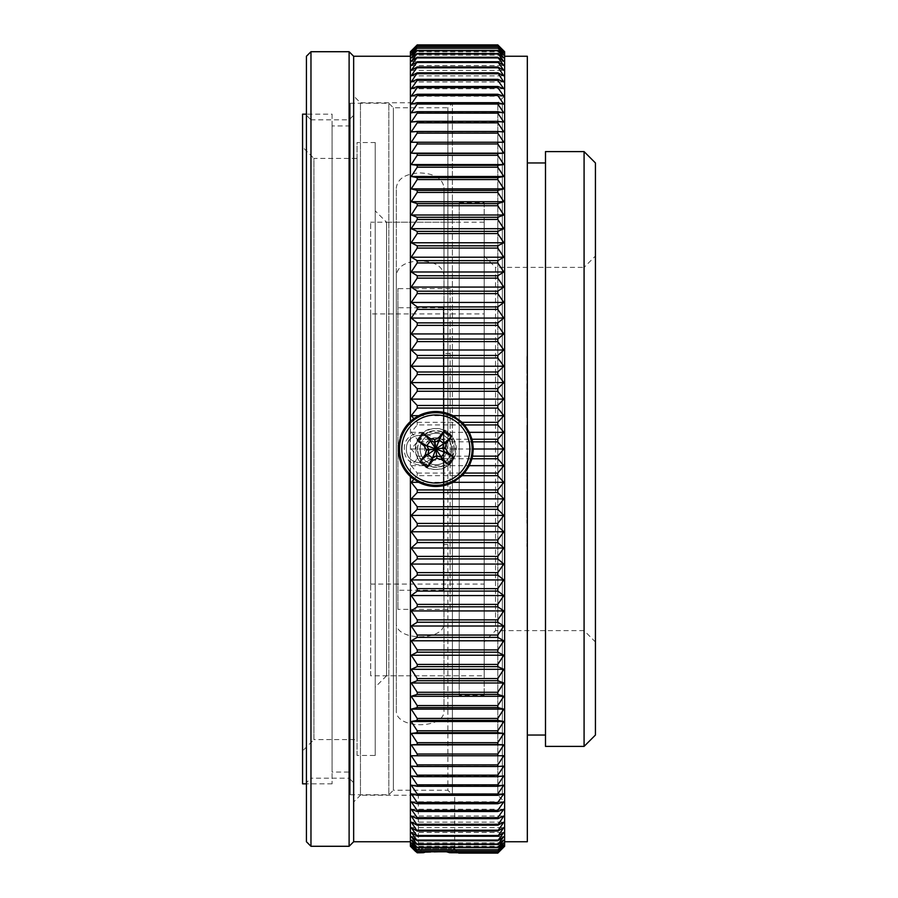 <?xml version="1.0" encoding="UTF-8"?>
<svg xmlns="http://www.w3.org/2000/svg" width="898" height="898" viewBox="0 0 898 898"><rect width="100%" height="100%" fill="white"/><g stroke="black" fill="none" stroke-linecap="round" stroke-linejoin="round"><path stroke-width="0.67" stroke-dasharray="4.49 3.37" d="M527.328 506.506L527.328 496.336M527.328 841.752L527.328 56.248M527.328 162.953L527.328 735.047L527.328 162.953M527.328 424.776L527.328 437.652L527.328 424.776M527.328 409.757L527.328 403.034M526.868 464.244L527.328 477.298L527.328 464.244M526.868 462.571L526.868 463.637L527.328 462.571M526.868 461.392L526.868 462.077L527.328 461.392M526.868 477.512L526.868 461.112L527.328 477.512M527.328 398.633L527.328 417.705L527.328 398.633M527.328 365.744L527.328 383.738M527.328 366.676L527.328 373.4M527.328 403.079L527.328 415.909L527.328 403.079M526.868 505.08L526.868 523.208L526.868 495.269L526.868 522.715L527.328 505.08M526.868 458.889L527.328 460.876L527.328 458.889M526.868 444.633L526.868 460.876L527.328 444.633M526.868 454.657L526.868 457.767L527.328 454.657M527.328 363.51L527.328 351.601L526.868 363.51M527.328 442.4L527.328 425.214L526.868 442.4M527.328 456.678L526.868 485.638L527.328 456.678M527.328 521.368L526.868 546.399L527.328 521.368M545.49 162.953L545.49 735.047L545.49 162.953M545.49 151.605L545.49 746.395M584.082 151.605L584.082 746.395M595.43 162.953L595.43 735.047M595.43 256.031L595.43 641.969L595.43 256.031L584.082 267.38L584.082 630.62L595.43 641.969M484.19 256.031L495.539 267.38L495.539 630.62L495.539 267.38L584.082 267.38L584.082 630.62L495.539 630.62L484.19 641.969L484.19 256.031L484.19 641.969M484.19 202.679L484.19 695.321L484.19 202.679L459.215 202.679L459.215 695.321L484.19 695.321M459.215 222.21L459.215 675.79L459.215 222.21L386.567 222.21L386.567 675.79L459.215 675.79M459.215 695.321L459.215 202.679M396.332 710.385L396.332 622.741C394.851 641.453 445.453 641.475 444.005 622.741L444.005 275.259C442.591 266.268 434.643 261.486 420.163 260.903C405.694 261.486 397.747 266.268 396.332 275.259L396.332 187.615C397.747 178.511 405.694 173.617 420.163 172.932C434.643 173.617 442.591 178.511 444.005 187.615L444.005 710.385C445.487 729.457 394.884 729.479 396.332 710.385L396.332 187.615M396.332 622.741L396.332 275.259M375.218 210.85L375.218 687.15L375.218 210.85L386.567 222.21L386.567 675.79L375.218 687.15M375.218 142.524L375.218 755.476L375.218 142.524L357.056 142.524L357.056 755.476L375.218 755.476M357.056 158.407L357.056 739.593L357.056 158.407L313.918 158.407L313.918 739.593L357.056 739.593M357.056 755.476L357.056 142.524M302.57 147.059L302.57 750.941L302.57 147.059L313.918 158.407L313.918 739.593L302.57 750.941M302.57 783.853L302.57 114.147M332.08 114.147L332.08 783.853L332.08 114.147L306.431 114.147M332.08 783.853L306.431 783.853M332.08 772.055L332.08 125.945L332.08 772.055L350.242 772.055L350.242 125.945L332.08 125.945M350.242 125.945L350.242 772.055M350.242 103.248L350.242 794.752L350.242 103.248L388.834 103.248L388.834 794.752L388.834 103.248L393.38 107.782L447.866 107.782L447.866 449L447.866 107.782L452.401 103.248L452.401 449L452.401 103.248L502.352 103.248A2.267 2.267 0 0 0 504.62 100.98L504.62 797.02L504.62 100.98M350.242 794.752L388.834 794.752L393.38 790.218L393.38 107.782L393.38 790.218L447.866 790.218L447.866 449L447.866 790.218L452.401 794.752L502.352 794.752A2.267 2.267 0 0 1 504.62 797.02M444.005 275.259L444.005 187.615M444.005 622.741L444.005 710.385M452.401 794.752L452.401 449L452.401 794.752M504.62 56.248L504.62 841.752L504.62 56.248M526.868 437.652L526.868 424.776L526.868 437.652M526.868 403.034L527.328 416.189M526.868 416.189L526.868 409.757M526.868 384.142L526.868 398.633L527.328 384.142M526.868 383.738L527.328 398.555M526.868 398.555L527.328 380.281M526.868 380.281L526.868 365.744M526.868 373.4L526.868 366.676M526.868 415.909L526.868 403.079L526.868 415.909M526.868 496.336L526.868 478.533L527.328 491.273M526.868 491.273L526.868 506.506M526.868 358.605L526.868 369.123L527.328 358.605M526.868 356.607L526.868 369.123L527.328 356.607M527.328 381.078L526.868 393.167L527.328 381.078M526.868 398.633L526.868 417.705L526.868 398.633M526.868 430.221L526.868 446.25L527.328 430.221M526.868 471.383L526.868 465.411L526.868 471.383M526.868 494.327L526.868 510.345L527.328 494.327M353.655 95.985L353.655 802.015L353.655 95.985L360.457 102.787L360.457 795.213L353.655 802.015M458.418 852.797L497.806 852.797L503.8 847.016L452.648 847.016L451.481 848.576L452.525 852.797L451.481 848.576L452.648 847.016L503.8 847.016L497.806 853.1L458.721 853.1L454.68 848.767L453.512 848.689L452.648 847.016L453.512 848.689L458.721 853.1L453.512 848.689L454.68 848.767L454.68 795.213L360.457 795.213L360.457 102.787L497.806 102.787L504.62 95.985L504.62 802.015L504.62 95.985M415.695 851.585L418.356 848.767L415.808 851.674L411.228 847.016L420.376 847.016L419.523 848.689L415.808 851.674L419.523 848.689L418.356 848.767L418.356 795.213L497.806 795.213L497.806 102.787L497.806 795.213L504.62 802.015M421.544 848.576L420.511 852.797L421.544 848.576L420.376 847.016L421.544 848.576L451.481 848.576L421.544 848.576M415.931 851.562L411.228 847.016L420.376 847.016L419.523 848.689L418.356 848.767M417.222 852.797L411.228 846.32L417.222 851.787L411.228 844.928L417.222 850.08L411.228 842.84L417.222 847.656L411.228 840.057L417.222 844.535L411.228 836.588L417.222 840.73L411.228 832.446L417.222 836.229L411.228 827.619L417.222 831.054L411.228 822.141L417.222 825.206L411.228 816.001L417.222 818.695L417.222 817.629L411.228 809.221L417.222 811.534L417.222 810.366L411.228 801.802L417.222 803.744L417.222 802.486L411.228 793.776L417.222 795.325L417.222 793.967L411.228 785.133L417.222 786.311L417.222 784.852L411.228 775.906L417.222 776.691L417.222 775.154L411.228 766.106L417.222 766.499L417.222 764.871L411.228 755.746L503.8 755.746L497.806 764.871L497.806 766.499L503.8 766.106L497.806 775.154L497.806 776.691L503.8 775.906L497.806 784.852L497.806 786.311L503.8 785.133L497.806 793.967L497.806 795.325L503.8 793.776L497.806 802.486L497.806 803.744L503.8 801.802L497.806 810.366L497.806 811.534L503.8 809.221L497.806 817.629L497.806 818.695L503.8 816.001L497.806 824.241L497.806 825.206L503.8 822.141L497.806 830.19L497.806 831.054L503.8 827.619L497.806 836.229L503.8 832.446L497.806 840.73L503.8 836.588L497.806 844.535L503.8 840.057L497.806 847.656L503.8 842.84L497.806 850.08L503.8 844.928L497.806 851.787L503.8 846.32L497.806 852.797M411.228 766.106L503.8 766.106L411.228 766.106M411.228 775.906L503.8 775.906L411.228 775.906M411.228 785.133L503.8 785.133L411.228 785.133M411.228 793.776L503.8 793.776L411.228 793.776M411.228 801.802L503.8 801.802L411.228 801.802M411.228 809.221L503.8 809.221L411.228 809.221M411.228 816.001L503.8 816.001L411.228 816.001M411.228 822.141L503.8 822.141L411.228 822.141M411.228 827.619L503.8 827.619L411.228 827.619M411.228 832.446L503.8 832.446L411.228 832.446M411.228 836.588L503.8 836.588L411.228 836.588M411.228 840.057L503.8 840.057L411.228 840.057M411.228 842.84L503.8 842.84L411.228 842.84M411.228 844.928L503.8 844.928L411.228 844.928M417.222 851.787L497.806 851.787M411.228 846.32L503.8 846.32L411.228 846.32M446.486 851.787L424.002 852.528M417.222 852.685L420.511 852.797M449.528 852.685L497.806 852.685M417.222 850.08L497.806 850.08M417.222 851.573L497.806 851.573M417.222 847.656L497.806 847.656M417.222 849.744L497.806 849.744M417.222 844.535L497.806 844.535M417.222 847.218L497.806 847.218M417.222 840.73L497.806 840.73M417.222 843.997L497.806 843.997M417.222 836.229L497.806 836.229M417.222 840.079L497.806 840.079M417.222 831.054L497.806 831.054M417.222 835.477L497.806 835.477M417.222 825.206L497.806 825.206M417.222 830.19L497.806 830.19M417.222 818.695L497.806 818.695M417.222 824.241L497.806 824.241M417.222 811.534L497.806 811.534M417.222 817.629L497.806 817.629M417.222 803.744L497.806 803.744M417.222 810.366L497.806 810.366M417.222 795.325L497.806 795.325M417.222 802.486L497.806 802.486M417.222 786.311L497.806 786.311M417.222 793.967L497.806 793.967M417.222 776.691L497.806 776.691M417.222 784.852L497.806 784.852M417.222 766.499L497.806 766.499M417.222 775.154L497.806 775.154M411.228 755.746L503.8 755.746L411.228 755.746M417.222 764.871L497.806 764.871M417.222 755.757L417.222 754.039L411.228 744.846L417.222 744.476L503.8 744.846L497.806 754.039L497.806 755.757M411.228 744.846L503.8 744.846M417.222 754.039L497.806 754.039M417.222 744.476L417.222 742.68L411.228 733.442L417.222 732.667L497.806 732.667L503.8 733.442L497.806 742.68L497.806 744.476M411.228 733.442L503.8 733.442M417.222 742.68L497.806 742.68M417.222 732.667L417.222 730.792L411.228 721.521L417.222 720.364L497.806 720.364L503.8 721.521L497.806 730.792L497.806 732.667M411.228 721.521L503.8 721.521M417.222 730.792L497.806 730.792M417.222 720.364L417.222 718.422L411.228 709.128L417.222 707.59L497.806 707.59L503.8 709.128L497.806 718.422L497.806 720.364M411.228 709.128L503.8 709.128M417.222 718.422L497.806 718.422M417.222 707.59L417.222 705.57L411.228 696.287L417.222 694.367L497.806 694.367L503.8 696.287L497.806 705.57L497.806 707.59M411.228 696.287L503.8 696.287M417.222 705.57L497.806 705.57M417.222 694.367L417.222 692.268L411.228 682.996L417.222 680.706L497.806 680.706L503.8 682.996L497.806 692.268L497.806 694.367M411.228 682.996L503.8 682.996M417.222 692.268L497.806 692.268M417.222 680.706L417.222 678.551L411.228 669.313L417.222 666.63L497.806 666.63L503.8 669.313L497.806 678.551L497.806 680.706M411.228 669.313L503.8 669.313M417.222 678.551L497.806 678.551M417.222 666.63L417.222 664.419L411.228 655.226L417.222 652.184L497.806 652.184L503.8 655.226L497.806 664.419L497.806 666.63M411.228 655.226L503.8 655.226M417.222 664.419L497.806 664.419M417.222 652.184L417.222 649.916L411.228 640.79L417.222 637.378L497.806 637.378L503.8 640.79L497.806 649.916L497.806 652.184M411.228 640.79L503.8 640.79M417.222 649.916L497.806 649.916M417.222 637.378L417.222 635.054L411.228 626.007L417.222 622.247L497.806 622.247L503.8 626.007L497.806 635.054L497.806 637.378M411.228 626.007L503.8 626.007M417.222 635.054L497.806 635.054M417.222 622.247L417.222 619.867L411.228 610.921L417.222 606.801L497.806 606.801L503.8 610.921L497.806 619.867L497.806 622.247M411.228 610.921L503.8 610.921M417.222 619.867L497.806 619.867M417.222 606.801L417.222 604.388L411.228 595.554L417.222 591.086L497.806 591.086L503.8 595.554L497.806 604.388L497.806 606.801M411.228 595.554L503.8 595.554M417.222 604.388L497.806 604.388M417.222 591.086L417.222 588.628L411.228 579.928L417.222 575.124L497.806 575.124L503.8 579.928L497.806 588.628L497.806 591.086M411.228 579.928L503.8 579.928M417.222 588.628L497.806 588.628M417.222 575.124L417.222 572.621L411.228 564.067L417.222 558.938L497.806 558.938L503.8 564.067L497.806 572.621L497.806 575.124M411.228 564.067L503.8 564.067M417.222 572.621L497.806 572.621M417.222 558.938L417.222 556.401L411.228 548.005L417.222 542.549L497.806 542.549L503.8 548.005L497.806 556.401L497.806 558.938M411.228 548.005L503.8 548.005M417.222 556.401L497.806 556.401M417.222 542.549L417.222 540.001L411.228 531.773L417.222 526.004L497.806 526.004L503.8 531.773L497.806 540.001L497.806 542.549M411.228 531.773L503.8 531.773M417.222 540.001L497.806 540.001M417.222 526.004L417.222 523.433L411.228 515.396L417.222 509.334L497.806 509.334L503.8 515.396L497.806 523.433L497.806 526.004M411.228 515.396L503.8 515.396M417.222 523.433L497.806 523.433M417.222 509.334L417.222 506.73L411.228 498.895L417.222 492.542L497.806 492.542L503.8 498.895L497.806 506.73L497.806 509.334M411.228 498.895L503.8 498.895M417.222 506.73L497.806 506.73M417.222 492.542L417.222 489.938L411.228 482.316L417.222 475.682L497.806 475.682L503.8 482.316L497.806 489.938L497.806 492.542M411.228 482.316L503.8 482.316M417.222 489.938L497.806 489.938M417.222 475.682L417.222 473.066L411.228 465.669L417.222 458.777L497.806 458.777L503.8 465.669L497.806 473.066L497.806 475.682M411.228 465.669L503.8 465.669M417.222 473.066L497.806 473.066M417.222 458.777L417.222 456.15L411.228 449L417.222 441.85L497.806 441.85L503.8 449L497.806 456.15L497.806 458.777M411.228 449L503.8 449M417.222 456.15L497.806 456.15M417.222 441.85L417.222 439.223L411.228 432.331L417.222 424.934L497.806 424.934L503.8 432.331L497.806 439.223L497.806 441.85M411.228 432.331L503.8 432.331M417.222 439.223L497.806 439.223M417.222 424.934L417.222 422.318L411.228 415.684L417.222 408.062L497.806 408.062L503.8 415.684L497.806 422.318L497.806 424.934M411.228 415.684L503.8 415.684M417.222 422.318L497.806 422.318M417.222 408.062L417.222 405.458L411.228 399.105L417.222 391.27L497.806 391.27L503.8 399.105L497.806 405.458L497.806 408.062M411.228 399.105L503.8 399.105M417.222 405.458L497.806 405.458M417.222 391.27L417.222 388.666L411.228 382.604L417.222 374.567L497.806 374.567L503.8 382.604L497.806 388.666L497.806 391.27M411.228 382.604L503.8 382.604M417.222 388.666L497.806 388.666M417.222 374.567L417.222 371.996L411.228 366.227L417.222 357.999L497.806 357.999L503.8 366.227L497.806 371.996L497.806 374.567M411.228 366.227L503.8 366.227M417.222 371.996L497.806 371.996M417.222 357.999L417.222 355.451L411.228 349.996L417.222 341.599L497.806 341.599L503.8 349.996L497.806 355.451L497.806 357.999M411.228 349.996L503.8 349.996M417.222 355.451L497.806 355.451M417.222 341.599L417.222 339.062L411.228 333.933L417.222 325.379L497.806 325.379L503.8 333.933L497.806 339.062L497.806 341.599M411.228 333.933L503.8 333.933M417.222 339.062L497.806 339.062M417.222 325.379L417.222 322.876L411.228 318.072L417.222 309.372L497.806 309.372L503.8 318.072L497.806 322.876L497.806 325.379M411.228 318.072L503.8 318.072M417.222 322.876L497.806 322.876M417.222 309.372L417.222 306.914L411.228 302.446L417.222 293.612L497.806 293.612L503.8 302.446L497.806 306.914L497.806 309.372M411.228 302.446L503.8 302.446M417.222 306.914L497.806 306.914M417.222 293.612L417.222 291.199L411.228 287.079L417.222 278.133L497.806 278.133L503.8 287.079L497.806 291.199L497.806 293.612M411.228 287.079L503.8 287.079M417.222 291.199L497.806 291.199M417.222 278.133L417.222 275.753L411.228 271.993L417.222 262.946L497.806 262.946L503.8 271.993L497.806 275.753L497.806 278.133M411.228 271.993L503.8 271.993M417.222 275.753L497.806 275.753M417.222 262.946L417.222 260.622L411.228 257.21L417.222 248.084L497.806 248.084L503.8 257.21L497.806 260.622L497.806 262.946M411.228 257.21L503.8 257.21M417.222 260.622L497.806 260.622M417.222 248.084L417.222 245.816L411.228 242.774L417.222 233.581L497.806 233.581L503.8 242.774L497.806 245.816L497.806 248.084M411.228 242.774L503.8 242.774M417.222 245.816L497.806 245.816M417.222 233.581L417.222 231.37L411.228 228.687L417.222 219.449L497.806 219.449L503.8 228.687L497.806 231.37L497.806 233.581M411.228 228.687L503.8 228.687M417.222 231.37L497.806 231.37M417.222 219.449L417.222 217.294L411.228 215.004L417.222 205.732L497.806 205.732L503.8 215.004L497.806 217.294L497.806 219.449M411.228 215.004L503.8 215.004M417.222 217.294L497.806 217.294M417.222 205.732L417.222 203.633L411.228 201.713L417.222 192.43L497.806 192.43L503.8 201.713L497.806 203.633L497.806 205.732M411.228 201.713L503.8 201.713M417.222 203.633L497.806 203.633M417.222 192.43L417.222 190.41L411.228 188.872L417.222 179.578L497.806 179.578L503.8 188.872L497.806 190.41L497.806 192.43M411.228 188.872L503.8 188.872M417.222 190.41L497.806 190.41M417.222 179.578L417.222 177.636L411.228 176.479L417.222 167.208L497.806 167.208L503.8 176.479L497.806 177.636L497.806 179.578M411.228 176.479L503.8 176.479M417.222 177.636L497.806 177.636M417.222 167.208L417.222 165.333L411.228 164.559L417.222 155.32L497.806 155.32L503.8 164.559L497.806 165.333L497.806 167.208M411.228 164.559L503.8 164.559M417.222 165.333L497.806 165.333M417.222 155.32L417.222 153.524L411.228 153.154L417.222 143.961L497.806 143.961L503.8 153.154L497.806 153.524L497.806 155.32M411.228 153.154L503.8 153.154M417.222 153.524L497.806 153.524M417.222 143.961L417.222 142.243L411.228 142.254L417.222 133.129L497.806 133.129L503.8 142.254L497.806 142.243L497.806 143.961M411.228 142.254L503.8 142.254L411.228 142.254M417.222 142.243L497.806 142.243M417.222 133.129L417.222 131.501L411.228 131.894L417.222 122.846L497.806 122.846L503.8 131.894L497.806 131.501L497.806 133.129M411.228 131.894L503.8 131.894L411.228 131.894M417.222 131.501L497.806 131.501M417.222 122.846L417.222 121.309L411.228 122.094L417.222 113.148L497.806 113.148L503.8 122.094L497.806 121.309L497.806 122.846M411.228 122.094L503.8 122.094L411.228 122.094M417.222 121.309L497.806 121.309M417.222 113.148L417.222 111.689L411.228 112.867L417.222 104.033L497.806 104.033L503.8 112.867L497.806 111.689L497.806 113.148M411.228 112.867L503.8 112.867L411.228 112.867M417.222 111.689L497.806 111.689M417.222 104.033L417.222 102.675L411.228 104.224L417.222 95.514L497.806 95.514L503.8 104.224L497.806 102.675L497.806 104.033M411.228 104.224L503.8 104.224L411.228 104.224M417.222 102.675L497.806 102.675M417.222 95.514L417.222 94.256L411.228 96.198L417.222 87.634L497.806 87.634L503.8 96.198L497.806 94.256L497.806 95.514M411.228 96.198L503.8 96.198L411.228 96.198M417.222 94.256L497.806 94.256M417.222 87.634L417.222 86.466L411.228 88.779L417.222 80.371L497.806 80.371L503.8 88.779L497.806 86.466L497.806 87.634M411.228 88.779L503.8 88.779L411.228 88.779M417.222 86.466L497.806 86.466M417.222 80.371L417.222 79.305L411.228 81.999L417.222 73.759L497.806 73.759L503.8 81.999L497.806 79.305L497.806 80.371M411.228 81.999L503.8 81.999L411.228 81.999M417.222 79.305L497.806 79.305M417.222 73.759L417.222 72.794L411.228 75.859L417.222 67.81L497.806 67.81L503.8 75.859L497.806 72.794L497.806 73.759M411.228 75.859L503.8 75.859L411.228 75.859M417.222 72.794L497.806 72.794M417.222 67.81L417.222 66.946L411.228 70.381L417.222 62.523L497.806 62.523L503.8 70.381L497.806 66.946L497.806 67.81M411.228 70.381L503.8 70.381L411.228 70.381M417.222 66.946L497.806 66.946M417.222 62.523L417.222 61.771L411.228 65.554L417.222 57.921L497.806 57.921L503.8 65.554L497.806 61.771L497.806 62.523M411.228 65.554L503.8 65.554L411.228 65.554M417.222 61.771L497.806 61.771M417.222 57.921L417.222 57.27L411.228 61.412L417.222 54.003L497.806 54.003L503.8 61.412L497.806 57.27L497.806 57.921M411.228 61.412L503.8 61.412L411.228 61.412M417.222 57.27L497.806 57.27M417.222 54.003L411.228 57.943L417.222 50.782L497.806 50.782L503.8 57.943L497.806 54.003M411.228 57.943L503.8 57.943L411.228 57.943M417.222 53.465L497.806 53.465M417.222 50.782L411.228 55.16L417.222 48.256L497.806 48.256L503.8 55.16L497.806 50.782M411.228 55.16L503.8 55.16L411.228 55.16M417.222 50.344L497.806 50.344M417.222 48.256L411.228 53.072L417.222 46.427L497.806 46.427L503.8 53.072L497.806 48.256M411.228 53.072L503.8 53.072L411.228 53.072M417.222 47.92L497.806 47.92M417.222 46.427L411.228 51.68L417.222 45.315L497.806 45.315L503.8 51.68L497.806 46.427M411.228 51.68L503.8 51.68L411.228 51.68M417.222 46.213L497.806 46.213M417.222 45.315L411.228 50.984L417.222 44.9L497.806 44.9L503.8 50.984L497.806 45.315M411.228 50.984L503.8 50.984L411.228 50.984M417.222 45.203L497.806 45.203M504.62 846.286L504.62 51.714M410.408 421.488L410.408 476.512M353.655 56.248L353.655 841.752L353.655 56.248M410.408 51.714L410.408 846.286M435.833 469.43A20.43 20.43 0 0 0 456.263 449A20.43 20.43 0 0 0 435.833 428.571C409.51 427.291 409.432 470.664 435.833 469.43C462.201 470.698 462.189 427.313 435.833 428.571A20.43 20.43 0 0 0 415.404 449A20.43 20.43 0 0 0 435.833 469.43M452.962 482.316A37.458 37.458 0 0 0 452.962 415.684M418.704 415.684A37.458 37.458 0 0 0 413.888 418.648M400.216 437.405A37.458 37.458 0 0 0 398.375 449.303M413.888 479.352A37.458 37.458 0 0 0 418.704 482.316M451.021 852.741L449.595 852.696M469.643 444.948A34.057 34.057 0 0 1 439.885 482.81A34.057 34.057 0 0 1 402.023 453.052A34.057 34.057 0 0 1 431.781 415.19A34.057 34.057 0 0 1 469.643 444.948M451.447 447.125A15.726 15.726 0 0 1 437.708 464.614A15.726 15.726 0 0 1 420.219 450.875A15.726 15.726 0 0 1 433.959 433.386A15.726 15.726 0 0 1 451.447 447.125A15.726 15.726 0 0 1 437.708 464.614A15.726 15.726 0 0 1 420.219 450.875A15.726 15.726 0 0 1 433.959 433.386A15.726 15.726 0 0 1 451.447 447.125A15.726 15.726 0 0 0 433.959 433.386A15.726 15.726 0 0 0 420.219 450.875M447.036 447.653A11.281 11.281 0 0 0 434.486 437.797A11.281 11.281 0 0 0 424.631 450.347A11.281 11.281 0 0 0 437.18 460.203A11.281 11.281 0 0 0 447.036 447.653M453.86 446.834A18.162 18.162 0 0 1 438 467.027A18.162 18.162 0 0 1 417.795 451.166A18.162 18.162 0 0 0 438 467.027A18.162 18.162 0 0 0 453.86 446.834A18.162 18.162 0 0 0 433.667 430.973A18.162 18.162 0 0 0 417.795 451.166A18.162 18.162 0 0 1 433.667 430.973A18.162 18.162 0 0 1 453.86 446.834M306.431 115.281L306.431 782.719L306.431 115.281L310.966 119.816L310.966 778.184L306.431 782.719M353.655 782.719L349.109 778.184L349.109 119.816L349.109 778.184L310.966 778.184L310.966 119.816L349.109 119.816L353.655 115.281L353.655 782.719L353.655 115.281M306.431 56.248L306.431 841.752M310.966 846.286L310.966 51.714M349.109 51.714L349.109 846.286M406.435 449C405.627 467.286 435.609 467.297 434.812 449C435.687 430.726 405.582 430.67 406.435 449C405.559 467.297 435.676 467.308 434.812 449C435.609 430.703 405.627 430.714 406.435 449L404.347 449C403.37 427.796 437.865 427.785 436.899 449C437.865 470.215 403.359 470.204 404.347 449M443.32 307.733L443.32 590.267L443.32 307.733L397.915 307.733L397.915 288.628L397.915 609.372L397.915 307.733M450.134 609.372L450.134 288.628L450.134 609.372L397.915 609.372M443.32 590.267L397.915 590.267M443.32 544.514L450.134 544.514M450.134 288.628L397.915 288.628M450.134 353.486L443.32 353.486M370.672 313.918L370.672 584.082L370.672 313.918L484.19 313.918L484.19 584.082L484.19 313.918M370.672 675.79L370.672 222.21L370.672 675.79L484.19 675.79L484.19 222.21L484.19 675.79M484.19 222.21L370.672 222.21M370.672 584.082L484.19 584.082M502.352 103.248L502.352 794.752L502.352 103.248M417.57 451.189A18.387 18.387 0 0 0 438.022 467.252A18.387 18.387 0 0 0 454.085 446.811A18.387 18.387 0 0 0 433.644 430.748A18.387 18.387 0 0 0 417.57 451.189M458.755 853.1L454.68 848.767"/><path stroke-width="1.35" d="M504.62 56.248L527.328 56.248L527.328 841.752L504.62 841.752M527.328 735.047L545.49 735.047M527.328 162.953L545.49 162.953M584.082 746.395L545.49 746.395L545.49 151.605L584.082 151.605L595.43 162.953L595.43 735.047L584.082 746.395L584.082 151.605M306.431 114.147L302.57 114.147L302.57 783.853L306.431 783.853M398.375 449.303A37.458 37.458 0 0 0 413.888 479.352L411.228 482.316L417.222 489.938L417.222 492.542L411.228 498.895L417.222 506.73L417.222 509.334L411.228 515.396L417.222 523.433L417.222 526.004L411.228 531.773L417.222 540.001L417.222 542.549L411.228 548.005L417.222 556.401L417.222 558.938L411.228 564.067L417.222 572.621L417.222 575.124L411.228 579.928L417.222 588.628L417.222 591.086L411.228 595.554L417.222 604.388L417.222 606.801L411.228 610.921L417.222 619.867L417.222 622.247L411.228 626.007L417.222 635.054L417.222 637.378L411.228 640.79L417.222 649.916L417.222 652.184L411.228 655.226L417.222 664.419L417.222 666.63L411.228 669.313L417.222 678.551L417.222 680.706L411.228 682.996L417.222 692.268L417.222 694.367L411.228 696.287L417.222 705.57L417.222 707.59L411.228 709.128L417.222 718.422L417.222 720.364L411.228 721.521L417.222 730.792L417.222 732.667L411.228 733.442L417.222 742.68L417.222 744.476L411.228 744.846L417.222 754.039L417.222 755.757L411.228 755.746L417.222 764.871L417.222 766.499L411.228 766.106L417.222 775.154L417.222 776.691L411.228 775.906L417.222 784.852L417.222 786.311L411.228 785.133L417.222 793.967L417.222 795.325L411.228 793.776L417.222 802.486L417.222 803.744L411.228 801.802L417.222 810.366L417.222 811.534L411.228 809.221L417.222 817.629L417.222 818.695L411.228 816.001L417.222 825.206L411.228 822.141L417.222 831.054L411.228 827.619L417.222 836.229L411.228 832.446L417.222 840.73L411.228 836.588L417.222 844.535L411.228 840.057L417.222 847.656L411.228 842.84L417.222 850.08L411.228 844.928L417.222 851.787L411.228 846.32L417.222 852.797L411.228 847.016L417.222 852.797L423.497 852.685L426.539 851.787L446.486 851.787L449.528 852.685L497.806 852.685L503.8 846.32L497.806 851.787L503.8 844.928L497.806 850.08L503.8 842.84L497.806 847.656L503.8 840.057L497.806 844.535L503.8 836.588L497.806 840.73L503.8 832.446L497.806 836.229L503.8 827.619L497.806 831.054L503.8 822.141L497.806 825.206L503.8 816.001L497.806 818.695L497.806 817.629L503.8 809.221L497.806 811.534L497.806 810.366L503.8 801.802L497.806 803.744L497.806 802.486L503.8 793.776L497.806 795.325L497.806 793.967L503.8 785.133L497.806 786.311L497.806 784.852L503.8 775.906L497.806 776.691L497.806 775.154L503.8 766.106L497.806 766.499L497.806 764.871L503.8 755.746L497.806 755.757L497.806 754.039L503.8 744.846L497.806 744.476L497.806 742.68L503.8 733.442L497.806 732.667L497.806 730.792L503.8 721.521L497.806 720.364L497.806 718.422L503.8 709.128L497.806 707.59L497.806 705.57L503.8 696.287L497.806 694.367L497.806 692.268L503.8 682.996L497.806 680.706L497.806 678.551L503.8 669.313L497.806 666.63L497.806 664.419L503.8 655.226L497.806 652.184L497.806 649.916L503.8 640.79L497.806 637.378L497.806 635.054L503.8 626.007L497.806 622.247L497.806 619.867L503.8 610.921L497.806 606.801L497.806 604.388L503.8 595.554L497.806 591.086L497.806 588.628L503.8 579.928L497.806 575.124L497.806 572.621L503.8 564.067L497.806 558.938L497.806 556.401L503.8 548.005L497.806 542.549L497.806 540.001L503.8 531.773L497.806 526.004L497.806 523.433L503.8 515.396L497.806 509.334L497.806 506.73L503.8 498.895L497.806 492.542L497.806 489.938L503.8 482.316L497.806 475.682L497.806 473.066L503.8 465.669L497.806 458.777L497.806 456.15L503.8 449L497.806 441.85L497.806 439.223L503.8 432.331L497.806 424.934L497.806 422.318L503.8 415.684L497.806 408.062L497.806 405.458L503.8 399.105L497.806 391.27L497.806 388.666L503.8 382.604L497.806 374.567L497.806 371.996L503.8 366.227L497.806 357.999L497.806 355.451L503.8 349.996L497.806 341.599L497.806 339.062L503.8 333.933L497.806 325.379L497.806 322.876L503.8 318.072L497.806 309.372L497.806 306.914L503.8 302.446L497.806 293.612L497.806 291.199L503.8 287.079L497.806 278.133L497.806 275.753L503.8 271.993L497.806 262.946L497.806 260.622L503.8 257.21L497.806 248.084L497.806 245.816L503.8 242.774L497.806 233.581L497.806 231.37L503.8 228.687L497.806 219.449L497.806 217.294L503.8 215.004L497.806 205.732L497.806 203.633L503.8 201.713L497.806 192.43L497.806 190.41L503.8 188.872L497.806 179.578L497.806 177.636L503.8 176.479L497.806 167.208L497.806 165.333L503.8 164.559L497.806 155.32L497.806 153.524L503.8 153.154L497.806 143.961L497.806 142.243L503.8 142.254L497.806 133.129L497.806 131.501L503.8 131.894L497.806 122.846L497.806 121.309L503.8 122.094L497.806 113.148L497.806 111.689L503.8 112.867L497.806 104.033L497.806 102.675L503.8 104.224L497.806 95.514L497.806 94.256L503.8 96.198L497.806 87.634L497.806 86.466L503.8 88.779L497.806 80.371L497.806 79.305L503.8 81.999L497.806 72.794L503.8 75.859L497.806 66.946L503.8 70.381L497.806 61.771L503.8 65.554L497.806 57.27L503.8 61.412L497.806 53.465L503.8 57.943L497.806 50.344L503.8 55.16L497.806 47.92L503.8 53.072L497.806 46.213L503.8 51.68L497.806 45.203L503.8 50.984L497.806 44.9L417.222 44.9L411.228 50.984L417.222 45.203L497.806 45.203M417.222 852.797L421.252 852.763M417.222 764.871L497.806 764.871M417.222 755.757L497.806 755.757M417.222 775.154L497.806 775.154M417.222 766.499L497.806 766.499M417.222 784.852L497.806 784.852M417.222 776.691L497.806 776.691M417.222 793.967L497.806 793.967M417.222 786.311L497.806 786.311M417.222 802.486L497.806 802.486M417.222 795.325L497.806 795.325M417.222 810.366L497.806 810.366M417.222 803.744L497.806 803.744M417.222 817.629L497.806 817.629M417.222 811.534L497.806 811.534M417.222 824.241L497.806 824.241M417.222 818.695L497.806 818.695M417.222 830.19L497.806 830.19M417.222 825.206L497.806 825.206M417.222 835.477L497.806 835.477M417.222 831.054L497.806 831.054M417.222 840.079L497.806 840.079M417.222 836.229L497.806 836.229M417.222 843.997L497.806 843.997M417.222 840.73L497.806 840.73M417.222 847.218L497.806 847.218M417.222 844.535L497.806 844.535M417.222 849.744L497.806 849.744M417.222 847.656L497.806 847.656M417.222 851.573L497.806 851.573M417.222 850.08L497.806 850.08M417.222 852.685L422.857 852.707M417.222 851.787L497.806 851.787M449.595 852.696L497.806 853.1L503.8 847.016L497.806 852.685M451.021 852.741L497.806 852.797M449.528 852.685L446.486 851.787M417.222 45.203L411.228 51.68L417.222 46.213L411.228 53.072L417.222 47.92L411.228 55.16L417.222 50.344L411.228 57.943L417.222 53.465L411.228 61.412L417.222 57.27L411.228 65.554L417.222 61.771L411.228 70.381L417.222 66.946L411.228 75.859L417.222 72.794L411.228 81.999L417.222 79.305L417.222 80.371L411.228 88.779L417.222 86.466L417.222 87.634L411.228 96.198L417.222 94.256L417.222 95.514L411.228 104.224L417.222 102.675L417.222 104.033L411.228 112.867L417.222 111.689L417.222 113.148L411.228 122.094L417.222 121.309L417.222 122.846L411.228 131.894L417.222 131.501L417.222 133.129L411.228 142.254L417.222 142.243L417.222 143.961L411.228 153.154L417.222 153.524L417.222 155.32L411.228 164.559L417.222 165.333L417.222 167.208L411.228 176.479L417.222 177.636L417.222 179.578L411.228 188.872L417.222 190.41L417.222 192.43L411.228 201.713L417.222 203.633L417.222 205.732L411.228 215.004L417.222 217.294L417.222 219.449L411.228 228.687L417.222 231.37L417.222 233.581L411.228 242.774L417.222 245.816L417.222 248.084L411.228 257.21L417.222 260.622L417.222 262.946L411.228 271.993L417.222 275.753L417.222 278.133L411.228 287.079L417.222 291.199L417.222 293.612L411.228 302.446L417.222 306.914L417.222 309.372L411.228 318.072L417.222 322.876L417.222 325.379L411.228 333.933L417.222 339.062L417.222 341.599L411.228 349.996L417.222 355.451L417.222 357.999L411.228 366.227L417.222 371.996L417.222 374.567L411.228 382.604L417.222 388.666L417.222 391.27L411.228 399.105L417.222 405.458L417.222 408.062L411.228 415.684L413.888 418.648L410.408 421.488L410.408 51.714L417.222 44.9L497.806 44.9L504.62 51.714L504.62 846.286L497.806 853.1L458.721 853.1M417.222 46.213L497.806 46.213M417.222 45.315L497.806 45.315M417.222 47.92L497.806 47.92M417.222 46.427L497.806 46.427M417.222 50.344L497.806 50.344M417.222 48.256L497.806 48.256M417.222 53.465L497.806 53.465M417.222 50.782L497.806 50.782M417.222 57.27L497.806 57.27M417.222 54.003L497.806 54.003M417.222 61.771L497.806 61.771M417.222 57.921L497.806 57.921M417.222 66.946L497.806 66.946M417.222 62.523L497.806 62.523M417.222 72.794L497.806 72.794M417.222 67.81L497.806 67.81M417.222 79.305L497.806 79.305M417.222 73.759L497.806 73.759M417.222 86.466L497.806 86.466M417.222 80.371L497.806 80.371M417.222 94.256L497.806 94.256M417.222 87.634L497.806 87.634M417.222 102.675L497.806 102.675M417.222 95.514L497.806 95.514M417.222 111.689L497.806 111.689M417.222 104.033L497.806 104.033M417.222 121.309L497.806 121.309M417.222 113.148L497.806 113.148M417.222 131.501L497.806 131.501M417.222 122.846L497.806 122.846M417.222 142.243L497.806 142.243M417.222 133.129L497.806 133.129M417.222 153.524L497.806 153.524M411.228 153.154L503.8 153.154M417.222 143.961L497.806 143.961M417.222 165.333L497.806 165.333M411.228 164.559L503.8 164.559M417.222 155.32L497.806 155.32M417.222 177.636L497.806 177.636M411.228 176.479L503.8 176.479M417.222 167.208L497.806 167.208M417.222 190.41L497.806 190.41M411.228 188.872L503.8 188.872M417.222 179.578L497.806 179.578M417.222 203.633L497.806 203.633M411.228 201.713L503.8 201.713M417.222 192.43L497.806 192.43M417.222 217.294L497.806 217.294M411.228 215.004L503.8 215.004M417.222 205.732L497.806 205.732M417.222 231.37L497.806 231.37M411.228 228.687L503.8 228.687M417.222 219.449L497.806 219.449M417.222 245.816L497.806 245.816M411.228 242.774L503.8 242.774M417.222 233.581L497.806 233.581M417.222 260.622L497.806 260.622M411.228 257.21L503.8 257.21M417.222 248.084L497.806 248.084M417.222 275.753L497.806 275.753M411.228 271.993L503.8 271.993M417.222 262.946L497.806 262.946M417.222 291.199L497.806 291.199M411.228 287.079L503.8 287.079M417.222 278.133L497.806 278.133M417.222 306.914L497.806 306.914M411.228 302.446L503.8 302.446M417.222 293.612L497.806 293.612M417.222 322.876L497.806 322.876M411.228 318.072L503.8 318.072M417.222 309.372L497.806 309.372M417.222 339.062L497.806 339.062M411.228 333.933L503.8 333.933M417.222 325.379L497.806 325.379M417.222 355.451L497.806 355.451M411.228 349.996L503.8 349.996M417.222 341.599L497.806 341.599M417.222 371.996L497.806 371.996M411.228 366.227L503.8 366.227M417.222 357.999L497.806 357.999M417.222 388.666L497.806 388.666M411.228 382.604L503.8 382.604M417.222 374.567L497.806 374.567M417.222 405.458L497.806 405.458M411.228 399.105L503.8 399.105M417.222 391.27L497.806 391.27M411.228 415.684L418.704 415.684L413.888 418.648A37.458 37.458 0 0 0 401.507 434.003M503.8 415.684L452.962 415.684L462.122 422.318L497.806 422.318M417.222 408.062L497.806 408.062M435.833 411.542L418.704 415.684A37.458 37.458 0 0 1 435.833 411.542L452.962 415.684A37.458 37.458 0 0 0 435.833 411.542M417.222 754.039L497.806 754.039M411.228 744.846L503.8 744.846M417.222 744.476L497.806 744.476M417.222 742.68L497.806 742.68M411.228 733.442L503.8 733.442M417.222 732.667L497.806 732.667M417.222 730.792L497.806 730.792M411.228 721.521L503.8 721.521M417.222 720.364L497.806 720.364M417.222 718.422L497.806 718.422M411.228 709.128L503.8 709.128M417.222 707.59L497.806 707.59M417.222 705.57L497.806 705.57M411.228 696.287L503.8 696.287M417.222 694.367L497.806 694.367M417.222 692.268L497.806 692.268M411.228 682.996L503.8 682.996M417.222 680.706L497.806 680.706M417.222 678.551L497.806 678.551M411.228 669.313L503.8 669.313M417.222 666.63L497.806 666.63M417.222 664.419L497.806 664.419M411.228 655.226L503.8 655.226M417.222 652.184L497.806 652.184M417.222 649.916L497.806 649.916M411.228 640.79L503.8 640.79M417.222 637.378L497.806 637.378M417.222 635.054L497.806 635.054M411.228 626.007L503.8 626.007M417.222 622.247L497.806 622.247M417.222 619.867L497.806 619.867M411.228 610.921L503.8 610.921M417.222 606.801L497.806 606.801M417.222 604.388L497.806 604.388M411.228 595.554L503.8 595.554M417.222 591.086L497.806 591.086M417.222 588.628L497.806 588.628M411.228 579.928L503.8 579.928M417.222 575.124L497.806 575.124M417.222 572.621L497.806 572.621M411.228 564.067L503.8 564.067M417.222 558.938L497.806 558.938M417.222 556.401L497.806 556.401M411.228 548.005L503.8 548.005M417.222 542.549L497.806 542.549M417.222 540.001L497.806 540.001M411.228 531.773L503.8 531.773M417.222 526.004L497.806 526.004M417.222 523.433L497.806 523.433M411.228 515.396L503.8 515.396M417.222 509.334L497.806 509.334M417.222 506.73L497.806 506.73M411.228 498.895L503.8 498.895M417.222 492.542L497.806 492.542M411.228 482.316L418.704 482.316L435.833 486.458L452.962 482.316L503.8 482.316M417.222 489.938L497.806 489.938M415.695 851.585L410.408 846.286L410.408 476.512L418.704 482.316A37.458 37.458 0 0 0 452.962 482.316L462.122 475.682L497.806 475.682M503.8 465.669L469.373 465.669L464.535 473.066L497.806 473.066M469.373 465.669L471.989 458.777L497.806 458.777M503.8 432.331L469.373 432.331L471.989 439.223L497.806 439.223M469.373 432.331L464.535 424.934L497.806 424.934M503.8 449L473.291 449L472.606 456.15L497.806 456.15M473.291 449L472.606 441.85L497.806 441.85M410.408 56.248L353.655 56.248L349.109 51.714L310.966 51.714L310.966 846.286L349.109 846.286L349.109 51.714M410.408 841.752L353.655 841.752L353.655 56.248L353.655 841.752L349.109 846.286M435.833 485.324A36.324 36.324 0 0 0 472.157 449A36.324 36.324 0 0 0 435.833 412.676A36.324 36.324 0 0 0 399.509 449A36.324 36.324 0 0 0 435.833 485.324M401.473 434.082A37.458 37.458 0 0 0 400.216 437.405M462.122 422.318L464.535 424.934M471.989 439.223L472.606 441.85M472.606 456.15L471.989 458.777M464.535 473.066L462.122 475.682M410.408 476.512C394.491 458.182 394.491 439.84 410.408 421.488M427.807 454.388L428.952 449.819L435.833 449L427.807 454.388L420.23 461.392L425.315 454.68L427.807 454.388L432.499 458.07L435.833 449L426.763 445.666L430.445 440.974L435.833 449L435.014 442.13L439.167 439.93L435.833 449L443.859 443.612L442.703 448.181L435.833 449L444.903 452.334L441.221 457.026L435.833 449L436.653 455.87L432.499 458.07L432.791 460.562L427.482 467.083L432.499 458.07M425.315 454.68L426.471 450.123L428.952 449.819L426.763 445.666L424.271 445.958L417.75 440.649L426.763 445.666M430.445 440.974L423.441 433.397L430.153 438.482L430.445 440.974L435.014 442.13L434.711 439.638L438.875 437.438L444.184 430.917L439.167 439.93L443.859 443.612L451.436 436.608L446.351 443.32L443.859 443.612M446.351 443.32L445.195 447.877L442.703 448.181L444.903 452.334L447.395 452.042L453.917 457.351L444.903 452.334M441.221 457.026L448.225 464.603L441.513 459.518L441.221 457.026L436.653 455.87L436.956 458.362L432.791 460.562M426.471 450.123L424.271 445.958M417.75 440.649L423.441 433.397M430.153 438.482L434.711 439.638M439.167 439.93L438.875 437.438M444.184 430.917L451.436 436.608M445.195 447.877L447.395 452.042M453.917 457.351L448.225 464.603M441.513 459.518L436.956 458.362M427.482 467.083L420.23 461.392M402.023 453.052A34.057 34.057 0 0 1 431.781 415.19A34.057 34.057 0 0 1 469.643 444.948A34.057 34.057 0 0 1 439.885 482.81A34.057 34.057 0 0 1 402.023 453.052M310.966 51.714L306.431 56.248L306.431 841.752L310.966 846.286"/></g></svg>
